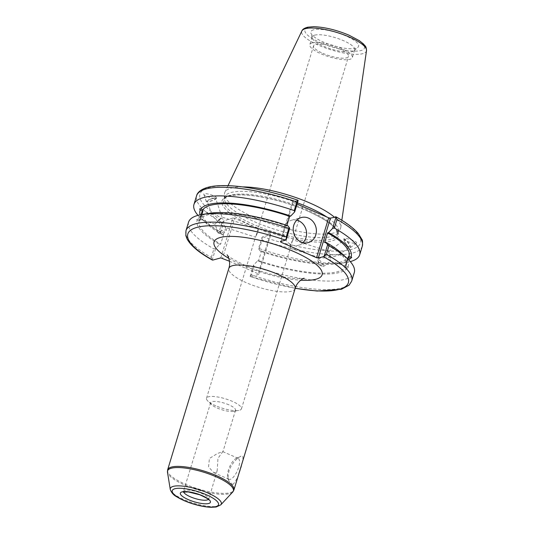 <?xml version="1.0" encoding="UTF-8"?>
<svg xmlns="http://www.w3.org/2000/svg" width="534" height="534" viewBox="0 0 534 534"><rect width="100%" height="100%" fill="white"/><g stroke="black" fill="none" stroke-linecap="round" stroke-linejoin="round"><path stroke-width="0.4" stroke-dasharray="2.67 2" d="M228.939 404.852A12.99 3.518 -163.1 0 0 210.663 402.676A12.99 3.518 -163.1 0 0 211.631 404.692A12.99 3.518 -163.1 0 0 217.251 408.056A12.99 3.518 -163.1 0 0 233.598 411.367A12.99 3.518 -163.1 0 0 235.527 410.232A12.99 3.518 -163.1 0 0 228.939 404.852M215.409 472.81L213.673 472.597L208.547 466.829L209.415 458.486L217.545 453.446L222.798 451.637L217.965 458.352L217.164 470.674L215.409 472.81M232.63 484.572C238.031 481.087 246.508 453.192 241.321 455.983L238.111 457.818L234.366 461.436L231.175 465.928L228.986 470.948L228.118 476.001L228.572 480.493L232.63 484.572M229.466 261.239L258.156 273.728L270.271 233.845L270.811 234.519L258.696 274.403L258.156 273.728M258.696 274.403L250.673 276.605L250.126 276.425L251.441 274.883A86.608 23.456 -163.1 0 0 351.719 281.038M230.308 479.298A11.434 4.339 113.5 0 1 228.946 479.252A11.434 4.339 113.5 0 1 227.711 477.616A11.434 4.339 113.5 0 1 229.527 467.036A11.434 4.339 113.5 0 1 236.035 458.499A11.434 4.339 113.5 0 1 238.071 458.285A11.434 4.339 113.5 0 1 238.117 468.932A11.434 4.339 113.5 0 1 230.308 479.298M215.769 405.793A18.256 4.946 16.9 0 1 207.873 401.067A18.256 4.946 16.9 0 1 206.511 398.231A18.256 4.946 16.9 0 1 225.415 398.811A18.256 4.946 16.9 0 1 241.448 408.85A18.256 4.946 16.9 0 1 238.745 410.446A18.256 4.946 16.9 0 1 215.769 405.793M322.85 53.347A18.256 4.946 -163.1 0 0 348.528 56.397A18.256 4.946 -163.1 0 0 332.502 46.358A18.256 4.946 -163.1 0 0 313.591 45.784A18.256 4.946 -163.1 0 0 322.85 53.347M313.591 45.784L258.009 228.846C258.456 228.492 258.416 229.547 257.875 232.01L255.739 236.635L258.156 228.719L222.011 217.131L217.965 221.737C221.283 224.921 223.619 226.796 224.974 227.371L225.368 226.97L219.14 219.594L222.011 217.131L215.656 198.414A4.419 0.841 -18.8 0 1 211.738 200.637A4.419 0.841 -18.8 0 1 207.279 201.258A4.419 0.841 -18.8 0 1 209.315 199.776A4.419 0.841 -18.8 0 1 213.687 198.354A4.419 0.841 -18.8 0 1 215.656 198.414M257.875 232.01L255.459 237.136L224.974 227.371M292.725 239.973L290.383 244.952L290.102 248.243L292.725 239.973M217.965 221.737C214.481 218.279 212.398 215.823 211.738 214.361L212.131 213.96C213.487 214.534 215.823 216.41 219.14 219.594L215.082 224.18L217.965 221.737M201.605 214.548L200.283 219.454L201.859 215.315L202.64 211.671M201.525 214.568L199.883 220.696L202.166 214.588L203.381 209.782L202.786 210.997M201.839 214.508L199.996 219.327L197.9 218.653L196.579 219.407L199.376 220.469L201.124 214.635M196.579 219.407L197.273 219.794A78.999 21.393 -163.1 0 0 219.641 244.398L215.683 248.55L212.225 259.918L212.772 260.098M224.467 230.047A4.419 0.841 -18.8 0 1 226.436 230.101A4.419 0.841 -18.8 0 1 226.296 230.434A4.419 0.841 -18.8 0 1 222.518 232.323A4.419 0.841 -18.8 0 1 218.373 233.131A4.419 0.841 -18.8 0 1 218.059 232.951A4.419 0.841 -18.8 0 1 220.095 231.462A4.419 0.841 -18.8 0 1 224.467 230.047M216.59 198.314A5.453 1.041 -18.8 0 1 211.27 200.998A5.453 1.041 -18.8 0 1 206.304 201.592A5.453 1.041 -18.8 0 1 211.13 198.848A5.453 1.041 -18.8 0 1 216.63 198.081A5.453 1.041 -18.8 0 1 216.59 198.314M216.504 198.061L216.524 197.754C216.083 195.644 202.773 192.04 203.828 194.316C204.168 196.205 215.996 199.703 216.504 198.061M188.569 222.164A86.608 23.456 -163.1 0 0 213.9 248.891L215.683 248.55M209.695 213.266A78.999 21.393 -163.1 0 0 197.9 218.653M199.376 220.469A76.789 20.799 -163.1 0 0 199.195 220.969A76.789 20.799 -163.1 0 0 220.675 244.111L219.641 244.398M202.119 211.351A76.789 20.799 -163.1 0 0 223.599 234.493L220.675 244.111M200.143 214.835A78.999 21.393 -163.1 0 0 206.558 223.592A78.999 21.393 -163.1 0 0 222.565 234.773L223.599 234.493M339.017 254.818L338.83 254.584C337.615 254.331 334.771 254.544 330.292 255.225C330.873 258.463 330.973 260.445 330.586 261.166L329.118 257.375C334.304 256.5 337.561 255.693 338.89 254.952L339.017 254.818M347.861 257.648L345.278 265.932L347.861 257.648M325.386 257.882L320.58 258.015L320.52 257.648C321.848 256.907 325.106 256.1 330.292 255.225L328.831 251.434L329.118 257.375L325.386 257.882M345.418 242.89A4.419 1.121 -126.8 0 0 349.717 246.848A4.419 1.121 -126.8 0 0 347.961 242.636A4.419 1.121 -126.8 0 0 344.417 239.766A4.419 1.121 -126.8 0 0 345.418 242.89M345.024 267L346.326 261.627L348.375 256.267L345.024 267M348.535 257.728L348.261 257.635C346.493 261.854 345.518 265.058 345.338 267.26L348.468 268.108L348.061 266.793L345.959 266.119L348.055 259.277M348.649 257.348L348.909 256.507M295.222 288.24A83.878 22.715 16.9 0 1 250.673 276.605L250.126 276.425L253.577 265.058L257.542 260.899A78.999 21.393 -163.1 0 0 347.434 267.934L348.468 268.108M257.542 260.899L258.576 260.612L261.5 250.993L260.465 251.28A78.999 21.393 -163.1 0 0 338.563 263.703A78.999 21.393 -163.1 0 0 348.769 259.985M260.465 251.28L258.536 248.737L262.02 237.263L270.811 234.519M362.306 246.174A86.608 23.456 16.9 0 1 262.034 240.02L259.417 248.644L258.536 248.737M259.417 248.644A86.608 23.456 -163.1 0 0 345.858 262.548A86.608 23.456 -163.1 0 0 350.264 261.613M261.5 250.993A76.789 20.799 -163.1 0 0 348.261 257.635M258.576 260.612A76.789 20.799 -163.1 0 0 345.338 267.26M319.005 262.655A4.419 1.121 53.2 0 1 317.877 260.178A4.419 1.121 53.2 0 1 318.004 259.531A4.419 1.121 53.2 0 1 321.548 262.401A4.419 1.121 53.2 0 1 323.304 266.613A4.419 1.121 53.2 0 1 322.649 266.553A4.419 1.121 53.2 0 1 319.005 262.655M343.696 239.065A5.453 1.382 53.2 0 1 343.796 238.938A5.453 1.382 53.2 0 1 348.175 242.483A5.453 1.382 53.2 0 1 350.337 247.676A5.453 1.382 53.2 0 1 346.152 244.385A5.453 1.382 53.2 0 1 343.696 239.065M343.903 238.905C342.701 240.407 355.01 244.525 356.445 243.103C358.601 241.822 345.585 237.276 344.029 238.771L343.903 238.905M298.166 200.43L292.539 201.645L280.423 241.528M281.238 241.308L293.086 202.319L292.539 201.645M293.086 202.319L297.064 204.055M270.271 233.845L234.686 218.346L222.565 258.236M220.796 257.902L232.917 218.012L234.686 218.346M232.917 218.012L224.126 220.756L220.635 232.237L222.565 234.773M297.425 202.867A59.468 16.107 -163.1 0 0 230.982 192.527A59.468 16.107 -163.1 0 0 224.52 197.206A59.468 16.107 -163.1 0 0 224.327 198.414A59.468 16.107 -163.1 0 0 276.732 229.9A59.468 16.107 -163.1 0 0 337.802 232.891A59.468 16.107 -163.1 0 0 338.316 231.783A59.468 16.107 -163.1 0 0 326.775 216.991M253.577 265.058L254.03 266.366L251.441 274.883M185.979 230.681A86.608 23.456 -163.1 0 0 211.317 257.408L212.225 259.918M287.793 225.688L286.758 225.969L286.932 225.395M224.126 220.756L221.904 222.544A86.608 23.456 16.9 0 1 196.572 195.818M197.994 215.349A86.608 23.456 -163.1 0 0 201.138 218.573A86.608 23.456 -163.1 0 0 219.287 231.175L221.904 222.544M220.635 232.237L219.287 231.175M262.034 240.02L262.02 237.263M313.558 29.811A24.958 6.762 -163.1 0 0 310.841 32.921A24.958 6.762 -163.1 0 0 332.762 45.503A24.958 6.762 -163.1 0 0 357.974 47.246A24.958 6.762 -163.1 0 0 343.309 34.857A24.958 6.762 -163.1 0 0 313.558 29.811M242.556 186.9A60.622 16.421 -163.1 0 0 231.209 188.115A60.622 16.421 -163.1 0 0 224.867 192.253A60.622 16.421 -163.1 0 0 224.427 194.116A60.622 16.421 -163.1 0 0 277.854 226.216A60.622 16.421 -163.1 0 0 340.111 229.266A60.622 16.421 -163.1 0 0 340.785 227.471A60.622 16.421 -163.1 0 0 334.304 217.091M211.317 257.408L213.9 248.891M254.03 266.366A86.608 23.456 -163.1 0 0 354.302 272.52M296.811 220.175A12.99 11.494 74.6 0 0 291.544 220.228A12.99 11.494 74.6 0 0 283.901 235.801A12.99 11.494 74.6 0 0 298.426 245.286A12.99 11.494 74.6 0 0 302.978 242.643M348.882 256.5A76.789 20.799 -163.1 0 0 349.062 255.993M345.959 266.119A76.789 20.799 -163.1 0 0 346.139 265.618A76.789 20.799 -163.1 0 0 324.659 242.476M286.758 225.969A76.789 20.799 -163.1 0 0 199.996 219.327M348.061 266.793A78.999 21.393 -163.1 0 0 341.7 253.37M312.203 42.88A22.234 6.021 -163.1 0 0 309.793 44.629A22.234 6.021 -163.1 0 0 329.311 56.851A22.234 6.021 -163.1 0 0 352.333 57.552A22.234 6.021 -163.1 0 0 337.061 46.752A22.234 6.021 -163.1 0 0 312.203 42.88M314.546 35.171A22.234 6.021 -163.1 0 0 312.13 36.919A22.234 6.021 -163.1 0 0 312.13 37.941A22.234 6.021 -163.1 0 0 331.654 49.148A22.234 6.021 -163.1 0 0 354.109 50.697A22.234 6.021 -163.1 0 0 354.676 49.849A22.234 6.021 -163.1 0 0 339.404 39.042A22.234 6.021 -163.1 0 0 314.546 35.171M183.703 491.954A12.99 3.518 16.9 0 1 183.709 491.393A12.99 3.518 16.9 0 1 201.986 493.57A12.99 3.518 16.9 0 1 208.574 498.95A12.99 3.518 16.9 0 1 208.267 499.417M170.266 489.458A26.647 7.216 -163.1 0 0 193.722 503.135A26.647 7.216 -163.1 0 0 220.822 504.817M232.724 492.028A34.39 9.312 16.9 0 1 197.754 489.858A34.39 9.312 16.9 0 1 167.489 472.203M167.636 469.813A34.643 9.385 -163.1 0 0 198.061 488.864A34.643 9.385 -163.1 0 0 233.932 489.958M295.128 288.54A34.643 9.385 16.9 0 1 246.401 282.746A34.643 9.385 16.9 0 1 228.832 268.402M228.846 258.389A56.464 15.292 -163.1 0 0 242.69 265.345A56.464 15.292 -163.1 0 0 300.689 280.216M307.33 209.889A59.468 16.107 -163.1 0 0 230.147 195.264A59.468 16.107 -163.1 0 0 223.686 199.943A59.468 16.107 -163.1 0 0 275.904 232.637A59.468 16.107 -163.1 0 0 337.481 234.513A59.468 16.107 -163.1 0 0 307.33 209.889M307.564 210.977A60.829 16.474 16.9 0 1 311.209 241.695A60.829 16.474 16.9 0 1 221.844 202.78A60.829 16.474 16.9 0 1 307.564 210.977M297.618 200.25A83.878 22.715 -163.1 0 0 209.061 187.507A83.878 22.715 -163.1 0 0 224.894 220.215M262.788 236.716A83.878 22.715 -163.1 0 0 351.352 249.465A83.878 22.715 -163.1 0 0 335.519 216.757M366.511 50.643A33.816 9.158 16.9 0 1 331.414 49.942A33.816 9.158 16.9 0 1 301.857 30.999M348.722 35.191A31.119 8.431 -163.1 0 0 304.874 30.999A31.119 8.431 -163.1 0 0 350.584 50.904A31.119 8.431 -163.1 0 0 348.722 35.191M210.663 402.676L183.229 492.101M208.574 499.804L217.164 470.674M235.527 410.232L222.878 451.851M227.083 254.885C228.071 256.56 234.146 260.078 245.3 265.431C254.978 269.617 265.271 272.974 276.171 275.497C287.926 278.014 296.584 279.028 302.137 278.541L304.1 278.281M227.711 477.616L228.665 480.807M236.035 458.499L240.347 456.363M213.673 472.603L228.946 479.252M222.798 451.637L238.071 458.285M233.598 411.367L238.745 410.446M211.631 404.692L207.873 401.067M241.448 408.85L290.396 247.749M328.951 251.414L292.799 239.826L348.528 56.397M206.511 398.231L255.459 237.136M212.131 213.96L202.98 211.03M215.095 224.2L200.283 219.454M203.381 209.782L200.303 208.801M199.883 220.696L196.806 219.708M226.436 230.101L225.368 226.97M218.059 232.951L215.082 224.18M218.373 233.131L223.085 233.992L226.296 230.434M211.738 214.361L207.279 201.258M206.304 201.592L203.828 194.316M199.609 219.614L199.195 220.969M330.459 261.186L345.278 265.932M338.83 254.584L347.974 257.515M290.102 248.243L320.58 258.015M338.89 254.952L349.717 246.848M328.831 251.434L344.417 239.766M344.877 267.18L347.954 268.168M348.375 256.267L351.452 257.254M338.563 263.703L345.858 262.548M317.877 260.178L318.598 264.61L322.649 266.553M323.304 266.613L330.586 261.166M318.004 259.531L320.52 257.648M350.337 247.676L356.445 243.103M338.316 231.783L337.481 234.513C338.109 228.332 328.083 220.482 307.397 210.97C284.936 201.031 254.524 194.082 237.643 194.957C226.343 195.557 223.886 198.514 223.686 199.943L224.52 197.206M250.366 276.605L295.182 288.353M228.005 185.678L224.867 192.253M341.833 220.262L340.785 227.471M298.426 245.286L308.238 242.59M291.544 220.228L301.363 217.532M346.553 264.263L346.139 265.618M312.13 36.919L309.793 44.629M354.676 49.849L352.333 57.552M354.109 50.697L357.974 47.246M312.13 37.941L310.841 32.921M337.802 232.891L340.111 229.266M224.327 198.414L224.427 194.116M206.558 223.592L201.138 218.573"/><path stroke-width="0.8" d="M295.182 288.353L317.136 291.03L341.406 289.274L349.089 285.203L351.719 281.038A86.608 23.456 -163.1 0 0 326.387 254.311L323.397 256.64L318.317 258.035L330.439 218.146L328.67 217.812L316.549 257.702L318.317 258.035M316.549 257.702L280.964 242.202L281.238 241.308M212.225 259.918L212.772 260.098A83.878 22.715 16.9 0 1 196.939 227.391A83.878 22.715 16.9 0 1 285.496 240.14L280.423 241.528L280.964 242.202M212.772 260.098L220.796 257.902L229.466 261.239M202.64 211.671L201.605 214.548M202.786 210.997L201.525 214.568M201.124 214.635L202.299 210.843L200.197 210.169C199.469 208.827 199.676 208.447 200.824 209.028L202.92 209.702L201.839 214.508M200.303 208.801L200.824 209.028A78.999 21.393 -163.1 0 1 290.716 216.063L294.681 211.911L298.166 200.43L297.618 200.25M288.841 228.318A86.608 23.456 -163.1 0 0 202.399 214.421A86.608 23.456 -163.1 0 0 188.569 222.164L185.979 230.681A86.608 23.456 -163.1 0 1 286.257 236.836L286.271 239.592L289.722 228.225L288.841 228.318L286.257 236.836M289.722 228.225L287.793 225.688A78.999 21.393 -163.1 0 0 209.695 213.266L202.399 214.421M202.299 210.843A76.789 20.799 -163.1 0 0 202.119 211.351L201.705 212.706M200.197 210.169A78.999 21.393 -163.1 0 0 200.143 214.835M348.055 259.277L349.062 255.993A76.789 20.799 -163.1 0 0 327.582 232.851L324.659 242.476L325.693 242.189L327.622 244.732L324.165 256.1M348.909 256.507L351.452 257.254M330.439 218.146L336.066 216.938L332.575 228.412L328.617 232.57A78.999 21.393 -163.1 0 1 350.985 257.174C352.08 257.308 351.873 257.688 350.357 258.309L348.535 257.728M348.769 259.985A78.999 21.393 -163.1 0 0 350.357 258.309M350.264 261.613A86.608 23.456 -163.1 0 0 359.689 254.798A86.608 23.456 -163.1 0 0 334.357 228.071L336.974 219.447A86.608 23.456 16.9 0 1 362.306 246.174C362.753 242.389 362.599 240.113 361.865 239.345L358.454 233.758C353.868 228.238 346.352 222.585 335.906 216.791M332.575 228.412L334.357 228.071M297.064 204.055L328.67 217.812M326.775 216.991A59.468 16.107 -163.1 0 0 297.425 202.867M285.496 240.14L286.271 239.592M286.932 225.395L289.682 216.35L290.716 216.063M297.925 200.25C270.07 190.558 239.359 184.784 219.948 185.685C203.661 186.179 197.36 191.739 196.572 195.818A86.608 23.456 16.9 0 1 296.851 201.972L298.166 200.43M296.851 201.972L294.227 210.596L294.681 211.911M294.227 210.596A86.608 23.456 -163.1 0 0 193.955 204.449A86.608 23.456 -163.1 0 0 197.994 215.349M335.519 216.757L336.066 216.938L336.974 219.447M334.304 217.091A60.622 16.421 -163.1 0 0 242.556 186.9M328.617 232.57L327.582 232.851M326.387 254.311L328.971 245.794L327.622 244.732M351.719 281.038L354.302 272.52A86.608 23.456 -163.1 0 0 347.12 258.389A86.608 23.456 -163.1 0 0 328.971 245.794M302.978 242.643A12.99 11.494 74.6 0 0 298.619 220.789A12.99 11.494 74.6 0 0 296.811 220.175M308.438 218.099A12.99 11.494 -105.4 0 1 316.402 230.982A12.99 11.494 -105.4 0 1 308.238 242.59A12.99 11.494 -105.4 0 1 293.72 233.104A12.99 11.494 -105.4 0 1 301.363 217.532A12.99 11.494 -105.4 0 1 308.438 218.099M289.682 216.35A76.789 20.799 -163.1 0 0 202.92 209.702M347.12 258.389L341.7 253.37A78.999 21.393 -163.1 0 0 325.693 242.189M188.308 499.624A15.72 4.259 -163.1 0 0 210.456 501.74A15.72 4.259 -163.1 0 0 187.367 491.687A15.72 4.259 -163.1 0 0 188.308 499.624M208.267 499.417A12.99 3.518 16.9 0 1 190.298 496.774A12.99 3.518 16.9 0 1 183.703 491.954M206.251 494.698A24.177 6.548 16.9 0 1 207.699 506.906A24.177 6.548 16.9 0 1 172.182 491.44A24.177 6.548 16.9 0 1 206.251 494.698M207.806 492.942A26.647 7.216 -163.1 0 0 173.216 486.387A26.647 7.216 -163.1 0 0 170.266 489.458C171.481 492.762 173.657 495.218 176.794 496.82C181.22 499.577 186.74 501.973 193.341 504.016C199.983 506.018 205.93 507.113 211.19 507.3L216.183 507L220.822 504.817A26.647 7.216 -163.1 0 0 207.806 492.942M215.93 476.702A34.39 9.312 16.9 0 1 232.724 492.028L233.932 489.958A34.643 9.385 -163.1 0 0 216.363 475.607A34.643 9.385 -163.1 0 0 171.401 467.09A34.643 9.385 -163.1 0 0 167.636 469.813L167.489 472.203A34.39 9.312 16.9 0 1 171.294 468.245A34.39 9.312 16.9 0 1 215.93 476.702M167.636 469.813L228.832 268.402A34.643 9.385 16.9 0 1 232.597 265.672A34.643 9.385 16.9 0 1 271.325 271.706A34.643 9.385 16.9 0 1 295.128 288.54L233.932 489.958M300.689 280.216A56.464 15.292 -163.1 0 0 310.107 260.058A56.464 15.292 -163.1 0 0 232.237 236.395A56.464 15.292 -163.1 0 0 228.846 258.389M323.397 256.64A83.878 22.715 16.9 0 1 295.222 288.24M349.283 37.006A33.816 9.158 16.9 0 1 366.511 50.643C366.217 45.523 365.029 46.284 363.674 44.155L359.455 40.744L349.049 35.204C336.353 29.897 324.545 27.067 313.632 26.7L307.824 27.187C304.48 28.022 302.491 29.29 301.857 30.999A33.816 9.158 16.9 0 1 305.388 28.696A33.816 9.158 16.9 0 1 349.283 37.006M183.709 491.393L183.229 492.101L188.355 491.941L199.783 494.784C206.531 497.942 209.468 499.61 208.574 499.804L208.574 499.797M220.822 504.817L232.724 492.028M170.266 489.458L167.489 472.203M228.832 268.402C231.289 261.353 227.164 254.317 227.083 254.885M295.128 288.54C297.004 281.318 304.347 277.767 304.1 278.281M212.385 260.065C199.122 252.742 190.665 245.66 187.007 238.818L185.852 235.634L185.979 230.681M196.572 195.818L193.955 204.449M301.857 30.999L228.005 185.678M366.511 50.643L341.833 220.262M362.306 246.174L359.689 254.798"/></g></svg>

